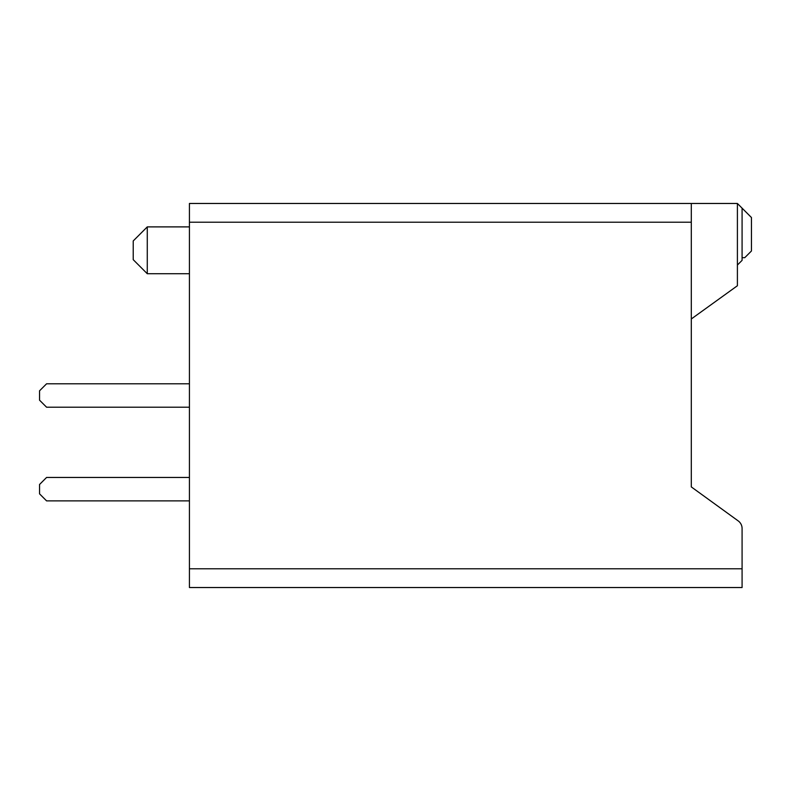 <?xml version="1.0" encoding="UTF-8"?>
<svg xmlns="http://www.w3.org/2000/svg" width="791" height="791" viewBox="0 0 791 791"><rect width="100%" height="100%" fill="white"/><g stroke="black" fill="none" stroke-linecap="round" stroke-linejoin="round"><path stroke-width="1.19" d="M147.274 273.726L133.224 259.675L133.224 240.939L147.274 226.888L147.274 273.726L189.425 273.726M691.294 318.981L737.4 285.739L737.4 265.044L742.087 260.358L742.087 208.162L751.45 217.525L751.45 250.994L744.766 257.668L742.087 257.668M189.425 568.788L189.425 587.525L742.087 587.525L742.087 568.788L189.425 568.788L189.425 203.475L691.294 203.475L691.294 486.91L738.211 520.913A9.363 9.363 0 0 1 742.087 528.497L742.087 568.788M737.4 265.044L737.4 203.475L691.294 203.475M691.294 395.164L691.294 486.91L738.211 520.913M189.425 500.881L46.58 500.881L39.55 493.851L39.55 484.488L46.58 477.457L189.425 477.457M189.425 407.207L46.58 407.207L39.55 400.187L39.55 390.813L46.58 383.793L189.425 383.793M742.087 208.162L737.4 203.475M691.294 222.212L189.425 222.212M147.274 226.888L189.425 226.888"/></g></svg>
